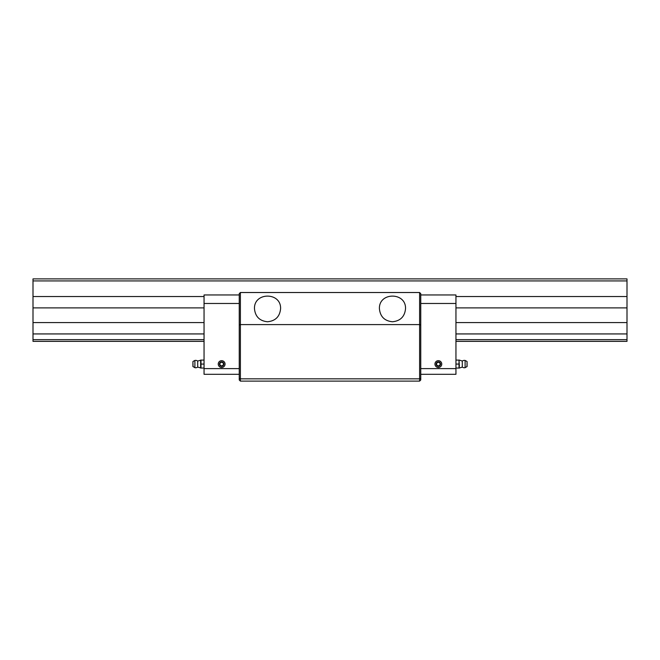 <?xml version="1.0" encoding="UTF-8"?>
<svg xmlns="http://www.w3.org/2000/svg" width="660" height="660" viewBox="0 0 660 660"><rect width="100%" height="100%" fill="white"/><g stroke="black" fill="none" stroke-linecap="round" stroke-linejoin="round"><path stroke-width="0.99" d="M267.531 321.758C259.619 320.966 255.263 316.61 254.471 308.698C253.844 291.918 281.226 291.918 280.591 308.698C279.807 316.61 275.451 320.966 267.531 321.758M392.469 321.758C384.549 320.966 380.193 316.61 379.409 308.698C378.774 291.918 406.156 291.918 405.529 308.698C404.737 316.61 400.381 320.966 392.469 321.758M419.611 292.52L419.611 381.109L240.388 381.109L240.388 292.52L239.25 293.659L239.25 325.066L240.388 324.596L419.611 324.596L420.75 325.066L420.75 293.659L419.611 292.52L240.388 292.52M239.25 325.066L239.25 378.37L240.388 378.84L419.611 378.84L420.75 378.37L420.75 325.066M239.25 378.37L239.25 379.97L240.388 381.109M419.611 381.109L420.75 379.97L420.75 378.37M420.75 374.294L455.953 374.294L455.953 294.962L420.75 294.962M239.25 294.962L204.047 294.962L204.047 374.294L239.25 374.294L204.047 374.294M455.953 341.36L627 341.36L627 278.891L33 278.891L33 341.36L204.047 341.36M33 339.652L204.047 339.652M455.953 339.652L627 339.652M33 333.935L204.047 333.935M455.953 333.935L627 333.935M33 322.575L204.047 322.575M455.953 322.575L627 322.575M33 307.89L204.047 307.89M455.953 307.89L627 307.89M33 296.538L204.047 296.538M455.953 296.538L627 296.538M33 280.937L627 280.937M455.953 360.096L455.953 368.049M459.36 366.061L459.005 360.096L459.005 368.049L459.36 366.061M456.308 368.049L459.005 368.049M456.308 364.072L459.005 364.072M456.308 360.096L459.005 360.096M467.082 366.49L467.082 361.655L467.082 366.49L465.102 367.702L465.102 360.442A3.688 3.688 0 0 0 462.289 361.061L459.36 360.096M459.36 368.049L462.289 367.084L462.289 361.061M204.047 368.049L204.047 360.096M197.711 361.061L200.995 360.096L200.995 368.049L197.711 367.084L197.711 361.061A3.688 3.688 0 0 0 194.898 360.442L194.898 367.702A3.688 3.688 0 0 0 197.711 367.084M200.64 360.096L200.64 368.049M203.692 368.049L200.995 368.049M203.692 360.096L200.995 360.096M203.692 364.072L200.995 364.072M192.918 366.49L192.918 361.655L192.918 366.49L194.898 367.702M438.347 367.48A3.407 3.407 0 0 0 441.301 362.373A3.407 3.407 0 0 0 435.402 362.373A3.407 3.407 0 0 0 438.347 367.48M438.347 366.275A2.203 2.203 0 0 1 436.441 362.975A2.203 2.203 0 0 1 440.253 362.975A2.203 2.203 0 0 1 438.347 366.275M440.055 363.091L440.055 365.054L438.347 366.036L436.648 365.054L436.648 363.091L438.347 362.109L440.055 363.091M221.653 367.48A3.407 3.407 0 0 0 224.598 362.373A3.407 3.407 0 0 0 218.699 362.373A3.407 3.407 0 0 0 221.653 367.48M221.653 366.275A2.203 2.203 0 0 1 219.747 362.975A2.203 2.203 0 0 1 223.559 362.975A2.203 2.203 0 0 1 221.653 366.275M223.352 363.091L223.352 365.054L221.653 366.036L219.945 365.054L219.945 363.091L221.653 362.109L223.352 363.091M420.75 303.476L455.953 303.476M420.75 368.618L455.953 368.618M239.25 368.618L204.047 368.618M239.25 303.476L204.047 303.476M467.082 361.655L466.966 366.696M193.033 366.696L192.918 361.655M466.966 361.449L465.102 360.442M462.289 367.084A3.688 3.688 0 0 0 465.102 367.702M193.033 361.449L194.898 360.442"/></g></svg>

